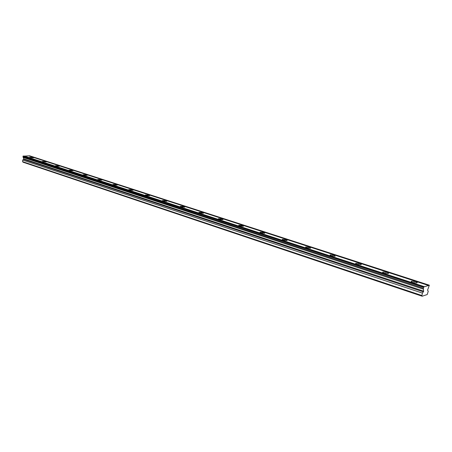 <?xml version="1.0" encoding="UTF-8"?>
<svg xmlns="http://www.w3.org/2000/svg" width="452" height="452" viewBox="0 0 452 452"><rect width="100%" height="100%" fill="white"/><g stroke="black" fill="none" stroke-linecap="round" stroke-linejoin="round"><path stroke-width="0.68" d="M423.349 288.212L22.962 156.799L23.871 159.07L22.719 160.053L22.6 161.663L23.024 162.195L422.179 296.224L427.236 294.534L428.27 291.178L427.643 290.495L427.682 289.822L429.332 285.206L423.688 287.003L423.349 288.212L423.631 291.387L422.394 293.111L421.925 295.535L422.179 296.224M33.115 157.511L29.6 157.347L33.442 157.81L33.115 157.511M415.58 281.647L411.439 281.217C410.795 281.534 411.224 281.963 412.738 282.506L416.885 282.946C417.541 282.624 417.106 282.189 415.58 281.647M387.042 272.381L382.94 271.98C382.341 272.279 382.737 272.675 384.127 273.172L388.234 273.584C388.833 273.279 388.437 272.878 387.042 272.381M359.945 263.589L355.882 263.211C355.328 263.493 355.69 263.861 356.961 264.313L361.035 264.697C361.589 264.414 361.221 264.041 359.945 263.589M334.181 255.227L330.152 254.871L331.147 255.894L335.181 256.25L334.181 255.227M309.66 247.267L305.665 246.933L306.575 247.877L310.58 248.216L309.66 247.267M286.285 239.684L282.325 239.368L283.167 240.244L287.139 240.56L286.285 239.684M263.985 232.447L260.058 232.153L260.838 232.961L264.776 233.255L263.985 232.447M242.69 225.531L238.786 225.254L239.509 226.006L243.419 226.282L242.69 225.531M222.322 218.921L218.452 218.661L219.13 219.356L223.005 219.621L222.322 218.921M202.835 212.598L198.993 212.35L199.62 212.994L203.468 213.242L202.835 212.598M184.162 206.536L180.354 206.298L180.941 206.897L184.755 207.135L184.162 206.536M166.257 200.728L162.477 200.502L163.031 201.055L166.816 201.281L166.257 200.728M149.081 195.151L145.329 194.936L145.843 195.45L149.601 195.665L149.081 195.151M132.577 189.795L128.854 189.586L129.34 190.066L133.069 190.275L132.577 189.795M116.718 184.648L113.023 184.45L113.48 184.891L117.175 185.094L116.718 184.648M101.457 179.693L97.796 179.5L98.225 179.919L101.892 180.111L101.457 179.693M86.767 174.924L83.14 174.743L83.541 175.127L87.18 175.314L86.767 174.924M72.619 170.336L69.015 170.155L69.399 170.517L73.004 170.698L72.619 170.336M58.975 165.907L55.404 165.731L55.765 166.065L59.342 166.246L58.975 165.907M45.816 161.635L42.273 161.466L46.16 161.952L45.816 161.635M22.962 156.799L23.312 156.008L423.835 286.952M428.49 285.472L28.595 155.81L23.798 156.166M429.332 285.206L29.555 155.776L29.075 155.968M22.6 161.663L421.925 295.535M23.007 156.172L423.53 287.257M24.12 155.98L424.547 286.726M29.391 155.782L429.191 285.252M22.719 160.053L422.394 293.111M23.255 157.494L423.445 289.178M23.148 156.019L423.688 287.003M423.643 291.139L23.849 158.901M23.707 159.375L423.411 291.873M411.326 281.828L411.439 281.217M382.838 272.556L382.94 271.98M355.786 263.748L355.882 263.211M330.067 255.374L330.152 254.871M305.592 247.408L305.665 246.933M282.257 239.809L282.325 239.368M259.996 232.554L260.058 232.153M238.735 225.633L238.786 225.254M218.406 219.011L218.452 218.661M198.953 212.672L198.993 212.35M180.314 206.598L180.354 206.298"/></g></svg>
